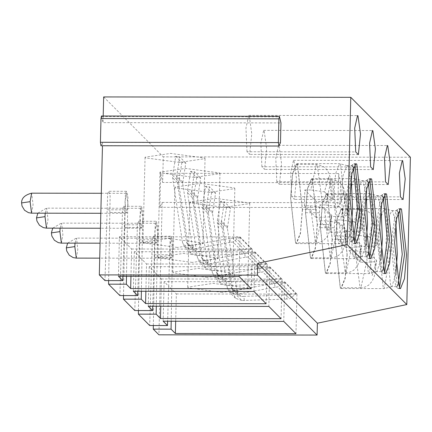 <?xml version="1.0" encoding="UTF-8"?>
<svg xmlns="http://www.w3.org/2000/svg" width="432" height="432" viewBox="0 0 432 432"><rect width="100%" height="100%" fill="white"/><g stroke="black" fill="none" stroke-linecap="round" stroke-linejoin="round"><path stroke-width="0.32" stroke-dasharray="2.16 1.62" d="M410.4 157.248L163.28 156.854L162.653 182.461L160.677 173.286L159.845 207.295L162.167 202.43L158.927 334.816M162.167 202.43L340.092 202.716L340.578 182.747L162.653 182.461M103.664 96.935L163.28 156.854M153.333 325.534L154.856 240.91L153.43 236.234L152.383 238.426L149.688 325.528M138.429 310.554L139.952 225.931L138.526 221.249L137.479 223.441L134.784 310.543M123.525 295.569L125.048 210.951L123.622 206.269L122.575 208.462L119.88 295.564M108.621 280.589L110.144 195.971L108.718 191.29L107.671 193.482L104.976 280.584M278.921 145.892L100.991 145.606L102.551 142.414L102.47 145.746M101.455 116.014L103.032 122.639L280.962 122.926M103.194 116.019L103.032 122.639M340.578 182.747L338.607 173.567L337.775 207.576L159.845 207.295M337.775 207.576L340.092 202.716M338.607 173.567L160.677 173.286M291.708 196.7L290.671 172.886L293.495 160.321L293.949 160.547L296.476 178.718L294.354 199.363L291.708 196.7L400.437 196.873M403.088 199.535L294.354 199.363M399.481 288.085L398.493 288.619L397.57 288.149L392.591 242.633L397.694 209.093L398.617 208.624L399.605 209.164M175.678 321.23L176.348 293.949L168.696 286.259L167.616 321.219M176.348 293.949L296.941 294.138L284.72 281.858L164.128 281.664L168.696 286.259L169.668 254.756L151.875 254.729M164.128 281.664L163.161 321.208M284.72 281.858L283.754 321.403M296.941 294.138L295.974 333.688M171.202 321.224L172.352 257.456L154.559 257.423M169.668 254.756L170.176 238.453L171.223 236.261L172.649 240.943L172.352 257.456M398.045 285.25L396.517 286.616L395.642 286.168L390.917 242.924L395.761 211.064L396.641 210.622L398.164 211.993M172.692 249.755L171.218 238.259L169.711 246.758L170.964 258.147L172.692 249.755M296.136 293.917L291.411 293.906L279.639 282.074L284.364 282.08L296.136 293.917L289.505 298.793L286.708 299.079L286.394 295.142L289.197 294.856L291.411 293.906M222.156 292.378L188.028 287.836L187.693 287.15L213.214 283.387L247.336 287.928L247.671 288.614L222.156 292.378M395.923 223.079L392.553 211.043L391.694 210.611L387.893 220.055L385.97 242.919L390.717 286.178L391.808 286.578L395.842 274.153M289.197 294.856L277.42 283.025L279.639 282.074M277.42 283.025L274.622 283.311L274.936 287.242L277.733 286.956L289.505 298.793M284.364 282.08L277.733 286.956M224.235 207.349L190.107 202.808L189.772 202.122L215.293 198.364L249.415 202.905L249.75 203.591L224.235 207.349M384.566 208.634L385.225 209.056L390.22 254.594L384.194 288.598L383.292 288.144L378.297 242.606L380.322 218.538L384.323 208.602L391.932 210.643M274.936 287.242L235.748 294.37L241.861 300.51L286.708 299.079M244.237 300.267L243.923 296.336L286.394 295.142M243.923 296.336L241.547 296.573L235.44 290.434L274.622 283.311M237.816 290.191L238.124 294.127M347.182 254.524L345.157 278.591L341.161 288.527L340.254 288.079L335.259 242.541L337.284 218.473L341.285 208.532L342.187 208.985L347.182 254.524M235.44 290.434L232.243 289.273L231.217 287.183L221.26 222.086L224.392 201.793L220.493 201.242L217.366 220.298L217.35 222.772L227.308 287.869L229.457 292.14L235.748 294.37M241.861 300.51L235.564 298.285L233.415 294.008L223.463 228.911L217.35 222.772M220.493 201.242L226.6 207.382L230.504 207.932L227.372 228.231L237.325 293.328L238.356 295.412L241.547 296.573M226.6 207.382L223.479 226.438L223.463 228.911M347.063 254.405L345.082 277.987L341.161 287.728L340.276 287.285L335.378 242.66L337.365 219.073L341.285 209.331L342.171 209.774L347.063 254.405M230.504 207.932L224.392 201.793M349.537 234.895L349.148 250.711L355.077 250.722L368.788 252.596L376.537 260.383C377.017 261.506 373.675 262.116 366.52 262.219L360.585 262.213L360.974 246.391L349.537 234.895L355.466 234.905L361.055 209.363L361.94 209.806L366.903 246.402L360.974 246.391M349.148 250.711L360.585 262.213M368.788 252.596L372.195 275.476L376.682 260.696L374.355 276.107L372.2 281.183L368.582 285.206L364.813 287.156L360.931 287.761L360.045 287.318L355.077 250.722M366.903 246.402C374.058 246.299 377.401 245.689 376.92 244.566L373.513 221.692L369.171 236.779L377.066 244.852C376.585 211.135 369.268 211.502 361.055 209.363L341.285 209.331M369.171 236.779L355.466 234.905M384.577 273.1L383.589 273.64L382.666 273.17L377.687 227.648L382.79 194.114L383.713 193.644L384.701 194.184M276.799 181.715L275.767 157.907L278.591 145.341L279.045 145.568L281.572 163.739L279.45 184.383L276.799 181.715L385.533 181.894M388.184 184.556L279.45 184.383M160.774 306.25L161.444 278.969L153.792 271.28L152.712 306.239M161.444 278.969L282.037 279.158L269.816 266.879L149.224 266.684L153.792 271.28L154.764 239.776L136.971 239.749M149.224 266.684L148.257 306.229M269.816 266.879L268.85 306.423M282.037 279.158L281.07 318.708M156.298 306.245L157.448 242.476L139.655 242.444M154.764 239.776L155.272 223.474L156.319 221.281L157.745 225.963L157.448 242.476M369.673 258.12L368.685 258.66L367.762 258.19L362.783 212.668L367.886 179.134L368.809 178.664L369.797 179.204M261.895 166.736L260.863 142.927L263.687 130.361L264.141 130.583L266.668 148.759L264.546 169.403L261.895 166.736L370.629 166.909M373.28 169.576L264.546 169.403M383.141 270.27L381.613 271.636L380.738 271.188L376.013 227.945L380.857 196.085L381.737 195.642L383.26 197.014M157.788 234.776L156.314 223.279L154.807 231.779L156.06 243.167L157.788 234.776M281.232 278.937L276.507 278.926L264.735 267.095L269.46 267.1L281.232 278.937L274.601 283.813L271.804 284.099L271.49 280.163L274.293 279.877L276.507 278.926M207.252 277.393L173.124 272.851L172.789 272.171L198.31 268.407L232.432 272.948L232.767 273.634L207.252 277.393M145.87 291.271L146.54 263.984L138.888 256.295L137.808 291.254M146.54 263.984L267.133 264.179L254.912 251.894L134.32 251.705L138.888 256.295L139.86 224.797L122.067 224.77M134.32 251.705L133.353 291.249M254.912 251.894L253.946 291.443M267.133 264.179L266.166 303.728M141.394 291.265L142.544 227.497L124.751 227.464M139.86 224.797L140.368 208.494L141.415 206.302L142.841 210.978L142.544 227.497M368.237 255.29L366.709 256.657L365.834 256.208L361.109 212.965L365.953 181.105L366.833 180.662L368.356 182.034M381.019 208.1L377.649 196.063L376.79 195.631L372.989 205.076L371.066 227.939L375.813 271.199L376.904 271.598L380.938 259.173M274.293 279.877L262.516 268.045L264.735 267.095M262.516 268.045L259.718 268.326L260.032 272.263L262.829 271.976L274.601 283.813M269.46 267.1L262.829 271.976M209.331 192.37L175.203 187.828L174.868 187.142L200.389 183.384L234.511 187.925L234.846 188.611L209.331 192.37M142.884 219.796L141.41 208.3L139.903 216.799L141.156 228.188L142.884 219.796M266.328 263.952L261.603 263.947L249.831 252.11L254.556 252.121L266.328 263.952L259.697 268.834L256.9 269.114L256.586 265.183L259.389 264.897L261.603 263.947M192.348 262.413L158.22 257.872L157.885 257.186L183.406 253.427L217.528 257.969L217.863 258.655L192.348 262.413M366.115 193.12L362.745 181.084L361.886 180.652L358.085 190.096L356.162 212.96L360.909 256.219L362 256.619L366.034 244.193M369.662 193.655L370.321 194.071L375.316 239.609L369.29 273.618L368.388 273.164L363.393 227.626L365.418 203.558L369.419 193.622L377.028 195.664M260.032 272.263L220.844 279.385L226.957 285.53L271.804 284.099M229.333 285.287L229.019 281.351L271.49 280.163M229.019 281.351L226.643 281.594L220.536 275.454L259.718 268.326M222.912 275.211L223.22 279.148M259.389 264.897L247.612 253.066L249.831 252.11M247.612 253.066L244.814 253.346L245.128 257.283L247.925 256.997L259.697 268.834M254.556 252.121L247.925 256.997M194.427 177.39L160.299 172.849L159.964 172.163L185.485 168.404L219.607 172.946L219.942 173.626L194.427 177.39M354.758 178.675L355.417 179.091L360.412 224.629L354.386 258.638L353.484 258.185L348.489 212.647L350.514 188.579L354.515 178.643L362.124 180.684M332.278 239.544L330.253 263.612L326.257 273.548L325.35 273.1L320.355 227.556L322.38 203.494L326.381 193.552L327.283 194.006L332.278 239.544M220.536 275.454L217.339 274.293L216.313 272.203L206.356 207.106L209.488 186.813L205.589 186.262L202.462 205.319L202.446 207.792L212.404 272.889L214.553 277.16L220.844 279.385M226.957 285.53L220.66 283.306L218.511 279.029L208.559 213.932L202.446 207.792M205.589 186.262L211.696 192.402L215.6 192.953L212.468 213.246L222.421 278.348L223.452 280.433L226.643 281.594M211.696 192.402L208.575 211.459L208.559 213.932M245.128 257.283L205.94 264.406L212.053 270.551L256.9 269.114M214.429 270.308L214.115 266.371L256.586 265.183M214.115 266.371L211.739 266.614L205.632 260.474L244.814 253.346M208.008 260.231L208.316 264.168M317.374 224.564L315.349 248.632L311.353 258.568L310.446 258.115L305.451 212.576L307.476 188.509L311.477 178.573L312.379 179.026L317.374 224.564M332.159 239.425L330.178 263.007L326.257 272.749L325.372 272.306L320.474 227.68L322.461 204.093L326.381 194.351L327.267 194.794L332.159 239.425L346 239.447L345.681 247.228L351.616 247.239L346.027 272.781L345.141 272.338L340.173 235.742L353.884 237.616L361.633 245.403L359.451 261.128L357.296 266.204L353.678 270.227L349.909 272.176L346.027 272.781L326.257 272.749M215.6 192.953L209.488 186.813M205.632 260.474L202.435 259.313L201.409 257.224L191.452 192.127L194.584 171.833L190.685 171.277L187.558 190.339L187.542 192.812L197.5 257.909L199.649 262.181L205.94 264.406M212.053 270.551L205.756 268.321L203.607 264.049L193.655 198.952L187.542 192.812M190.685 171.277L196.792 177.422L200.696 177.973L197.564 198.266L207.517 263.363L208.548 265.453L211.739 266.614M196.792 177.422L193.671 196.479L193.655 198.952M317.255 224.44L315.274 248.027L311.353 257.769L310.468 257.326L305.57 212.701L307.557 189.113L311.477 179.372L312.363 179.815L317.255 224.44L331.096 224.467L330.777 232.249L336.712 232.259L331.123 257.801L330.237 257.359L325.269 220.763L338.98 222.637L346.729 230.423L344.547 246.148L342.392 251.224L338.774 255.247L335.005 257.197L331.123 257.801L311.353 257.769M320.474 227.68L334.314 227.702L334.244 235.732L340.173 235.742M334.314 227.702L334.633 219.915L340.562 219.926L346.151 194.384L347.036 194.827L351.999 231.422L346.07 231.412L346 239.447M200.696 177.973L194.584 171.833M305.57 212.701L319.41 212.722L319.34 220.752L325.269 220.763M319.41 212.722L319.729 204.935L325.658 204.946L331.247 179.404L332.132 179.847L337.095 216.443L331.166 216.432L331.096 224.467M346.07 231.412L334.633 219.915M334.244 235.732L345.681 247.228M353.884 237.616L357.291 260.491L361.633 245.403C362.113 246.526 358.771 247.136 351.616 247.239M351.999 231.422C359.154 231.32 362.497 230.71 362.016 229.586L358.609 206.712L354.267 221.8L362.162 229.873C361.681 196.155 354.364 196.522 346.151 194.384L326.381 194.351M354.267 221.8L340.562 219.926M331.166 216.432L319.729 204.935M319.34 220.752L330.777 232.249M338.98 222.637L342.387 245.511L346.729 230.423C347.209 231.547 343.867 232.157 336.712 232.259M337.095 216.443C344.25 216.34 347.593 215.725 347.112 214.607L343.705 191.727L339.363 206.815L347.258 214.893C346.777 181.175 339.46 181.543 331.247 179.404L311.477 179.372M339.363 206.815L325.658 204.946M280.476 142.695L102.551 142.414M246.991 151.756L245.959 127.948L248.783 115.376L249.237 115.603L251.764 133.78L249.642 154.424L246.991 151.756L355.725 151.929M358.376 154.597L249.642 154.424M354.769 243.14L353.781 243.68L352.858 243.211L347.879 197.689L352.982 164.149L353.905 163.685L354.893 164.225M130.966 276.291L131.636 249.005L127.067 244.415L127.937 195.998L126.511 191.317L125.464 193.509L124.956 209.817L107.163 209.79M124.956 209.817L122.904 276.275M126.49 276.28L127.067 244.415L119.416 236.725L118.449 276.269M131.636 249.005L252.229 249.199L240.008 236.914L119.416 236.725M240.008 236.914L239.042 276.464M252.229 249.199L251.262 288.749M127.64 212.512L109.847 212.485M353.333 240.305L351.805 241.677L350.93 241.229L346.199 197.986L351.049 166.126L351.929 165.683L353.452 167.054M127.98 204.817L126.506 193.32L124.999 201.82L126.252 213.203L127.98 204.817M251.424 248.972L246.699 248.967L234.927 237.13L239.652 237.141L251.424 248.972L244.793 253.854L241.996 254.135L241.682 250.204L244.485 249.917L246.699 248.967M177.444 247.433L143.316 242.892L142.981 242.206L168.502 238.448L202.624 242.989L202.959 243.675L177.444 247.433M351.211 178.141L347.841 166.104L346.982 165.672L343.181 175.117L341.258 197.98L346.005 241.24L347.096 241.639L351.13 229.214M244.485 249.917L232.708 238.081L234.927 237.13M232.708 238.081L229.91 238.367L230.224 242.303L233.021 242.017L244.793 253.854M239.652 237.141L233.021 242.017M179.523 162.41L145.395 157.869L145.06 157.183L170.581 153.419L204.703 157.961L205.038 158.647L179.523 162.41M345.508 209.65L339.73 243.626L338.58 243.205L333.585 197.667L335.61 173.599L339.611 163.663L340.513 164.111L345.508 209.65M230.224 242.303L191.036 249.426L197.149 255.571L241.996 254.135M199.525 255.328L199.211 251.392L241.682 250.204M199.211 251.392L196.835 251.635L190.728 245.495L229.91 238.367M193.104 245.252L193.412 249.183M302.47 209.585L300.445 233.647L296.449 243.589L295.542 243.135L290.547 197.597L292.572 173.529L296.573 163.593L297.475 164.041L302.47 209.585M190.728 245.495L187.531 244.334L186.505 242.244L176.548 177.147L179.68 156.854L175.781 156.298L172.654 175.354L172.638 177.833L182.596 242.93L184.745 247.201L191.036 249.426M197.149 255.571L190.852 253.341L188.703 249.07L178.751 183.973L172.638 177.833M175.781 156.298L181.888 162.443L185.792 162.994L182.66 183.287L192.613 248.384L193.644 250.474L196.835 251.635M181.888 162.443L178.767 181.499L178.751 183.973M302.351 209.461L300.37 233.048L296.449 242.789L295.564 242.347L290.666 197.716L292.653 174.134L296.573 164.392L297.459 164.835L302.351 209.461L316.192 209.482L315.873 217.269L321.808 217.28L316.219 242.822L315.333 242.379L310.365 205.783L304.436 205.772L315.873 217.269M185.792 162.994L179.68 156.854M304.825 189.956L310.754 189.961L316.343 164.425L317.228 164.867L322.191 201.463L316.262 201.452L304.825 189.956L304.436 205.772M316.262 201.452L316.192 209.482M310.365 205.783L324.076 207.657L331.825 215.444L329.643 231.169L327.488 236.245L323.87 240.268L320.101 242.212L316.219 242.822L296.449 242.789M324.076 207.657L327.483 230.531L331.825 215.444C332.273 216.572 328.936 217.183 321.808 217.28M322.191 201.463C329.319 201.366 332.662 200.75 332.208 199.627L328.801 176.747L324.459 191.835L310.754 189.961M296.573 164.392L316.343 164.425C324.556 166.563 331.873 166.19 332.354 199.913L324.459 191.835M76.291 258.109L77.798 249.604L76.55 238.221L75.006 243.146M233.415 294.008L227.308 287.869M231.217 287.183L237.325 293.328M221.26 222.086L227.372 228.231M227.378 226.989L221.27 220.849M217.366 220.298L223.479 226.438M366.52 262.219L360.931 287.761L341.161 287.728M61.387 243.124L62.894 234.625L61.646 223.241L60.102 228.166M46.483 228.145L47.99 219.645L46.742 208.262L45.198 213.187M218.511 279.029L212.404 272.889M216.313 272.203L222.421 278.348M206.356 207.106L212.468 213.246M212.474 212.009L206.366 205.87M202.462 205.319L208.575 211.459M203.607 264.049L197.5 257.909M201.409 257.224L207.517 263.363M191.452 192.127L197.564 198.266M197.57 197.03L191.462 190.89M187.558 190.339L193.671 196.479M101.704 116.543L279.628 116.824M31.579 213.165L33.086 204.665L31.612 193.169M188.703 249.07L182.596 242.93M186.505 242.244L192.613 248.384M176.548 177.147L182.66 183.287M182.666 182.05L176.558 175.91M172.654 175.354L178.767 181.499M293.495 160.321L402.23 160.493M400.469 288.625L398.493 288.619M400.594 208.629L398.617 208.624M153.43 236.234L171.223 236.261M397.57 288.149L395.642 286.168M395.761 211.064L397.694 209.093M396.517 286.616L391.576 286.61M391.694 210.611L396.641 210.622M67.63 243.135L76.324 238.108L171.218 238.259M171.185 258.26L99.722 258.142M189.772 202.122L187.693 287.15M247.671 288.614L249.75 203.591M391.808 286.578L384.442 288.565M341.161 288.527L384.194 288.598M341.285 208.532L384.323 208.602M235.564 298.285L229.457 292.14M232.292 289.321L238.399 295.461M385.565 273.645L383.589 273.64M385.69 193.649L383.713 193.644M278.591 145.341L387.326 145.514M138.526 221.249L156.319 221.281M370.661 258.665L368.685 258.66M370.786 178.67L368.809 178.664M263.687 130.361L372.422 130.534M382.666 273.17L380.738 271.188M380.857 196.085L382.79 194.114M123.622 206.269L141.415 206.302M367.762 258.19L365.834 256.208M365.953 181.105L367.886 179.134M381.613 271.636L376.672 271.631M376.79 195.631L381.737 195.642M52.726 228.155L61.42 223.128L156.314 223.279M156.281 243.281L100.089 243.189M174.868 187.142L172.789 272.171M232.767 273.634L234.846 188.611M366.709 256.657L361.768 256.651M361.886 180.652L366.833 180.662M376.904 271.598L369.538 273.586M37.822 213.176L46.516 208.148L141.41 208.3M141.377 228.296L100.456 228.231M159.964 172.163L157.885 257.186M217.863 258.655L219.942 173.626M362 256.619L354.634 258.606M326.257 273.548L369.29 273.618M326.381 193.552L369.419 193.622M220.66 283.306L214.553 277.16M217.388 274.342L223.495 280.481M311.353 258.568L354.386 258.638M311.477 178.573L354.515 178.643M205.756 268.321L199.649 262.181M202.484 259.362L208.591 265.502M248.783 115.376L357.518 115.555M355.757 243.68L353.781 243.68M355.882 163.685L353.905 163.685M126.511 191.317L108.718 191.29M350.93 241.229L352.858 243.211M351.049 166.126L352.982 164.149M351.805 241.677L346.864 241.666M346.982 165.672L351.929 165.683M101.309 193.277L126.506 193.32M100.818 213.278L126.473 213.316M145.06 157.183L142.981 242.206M205.038 158.647L202.959 243.675M347.096 241.639L339.73 243.626M347.22 165.704L339.854 163.696M296.449 243.589L339.482 243.659M296.573 163.593L339.611 163.663M190.852 253.341L184.745 247.201M187.58 244.382L193.687 250.522"/><path stroke-width="0.65" d="M102.47 145.746L99.311 274.892L104.976 280.584L122.769 280.616L118.449 276.269L239.042 276.464L251.262 288.749L130.669 288.554L126.349 284.207L108.556 284.18L119.88 295.564L137.673 295.596L133.353 291.249L253.946 291.443L266.166 303.728L145.573 303.534L141.253 299.187L123.46 299.16L134.784 310.543L152.577 310.576L148.257 306.229L268.85 306.423L281.07 318.708L160.477 318.514L156.157 314.172L138.364 314.14L149.688 325.528L167.481 325.555L163.161 321.208L283.754 321.403L295.974 333.688L175.381 333.493L171.061 329.152L153.268 329.119L158.927 334.816L317.088 335.065L317.38 323.201L406.798 304.56L410.4 157.248L350.784 97.33L103.664 96.935L103.194 116.019M99.311 274.892L257.472 275.146L257.758 263.282L347.182 244.642L350.784 97.33M347.182 244.642L406.798 304.56M361.784 209.677L359.759 233.744L355.757 243.68L354.856 243.232L349.861 197.694L351.88 173.626L355.882 163.685L356.783 164.138L361.784 209.677M355.725 151.929L354.694 128.12L357.518 115.555L357.966 115.776L360.499 133.952L358.376 154.597L355.725 151.929M370.629 166.909L369.598 143.1L372.422 130.534L372.87 130.761L375.403 148.932L373.28 169.576L370.629 166.909M376.688 224.656L374.663 248.724L370.661 258.665L369.76 258.212L364.765 212.674L366.784 188.606L370.786 178.67L371.693 179.118L376.688 224.656M385.533 181.894L384.502 158.08L387.326 145.514L387.774 145.741L390.307 163.912L388.184 184.556L385.533 181.894M391.592 239.636L389.567 263.704L385.565 273.645L384.664 273.191L379.669 227.653L381.688 203.585L385.69 193.649L386.597 194.098L391.592 239.636M400.437 196.873L399.406 173.059L402.23 160.493L402.678 160.72L405.211 178.897L403.088 199.535L400.437 196.873M406.496 254.615L404.471 278.683L400.469 288.625L399.568 288.171L394.573 242.633L396.592 218.565L400.594 208.629L401.501 209.077L406.496 254.615M257.758 263.282L317.38 323.201M257.472 275.146L317.088 335.065M153.268 329.119L153.333 325.534M138.364 314.14L138.429 310.554M123.46 299.16L123.525 295.569M108.556 284.18L108.621 280.589M100.991 145.606L100.418 142.29L100.996 118.562L101.455 116.014M399.605 209.164L404.514 254.615L399.481 288.085M167.616 321.219L167.481 325.555M175.381 333.493L175.678 321.23M171.061 329.152L171.202 321.224M398.164 211.993L402.241 254.313L398.045 285.25M395.842 274.153L397.3 254.302L395.923 223.079M384.701 194.184L389.61 239.636L384.577 273.1M152.712 306.239L152.577 310.576M160.477 318.514L160.774 306.25M156.157 314.172L156.298 306.245M369.797 179.204L374.706 224.656L369.673 258.12M383.26 197.014L387.337 239.333L383.141 270.27M137.808 291.254L137.673 295.596M145.573 303.534L145.87 291.271M141.253 299.187L141.394 291.265M368.356 182.034L372.433 224.354L368.237 255.29M380.938 259.173L382.396 239.323L381.019 208.1M366.034 244.193L367.492 224.343L366.115 193.12M280.962 122.926L280.476 142.695L278.921 145.892L278.343 142.576L278.921 118.849L279.385 116.3L280.962 122.926M354.893 164.225L359.802 209.677L354.769 243.14M122.904 276.275L122.769 280.616M130.669 288.554L130.966 276.291M126.349 284.207L126.49 276.28M353.452 167.054L357.529 209.369L353.333 240.305M351.13 229.214L352.588 209.363L351.211 178.141M75.006 243.146L74.817 246.607L76.291 258.109L73.17 257.602L69.266 255.204L66.739 250.997L66.312 247.865L74.817 246.607M60.102 228.166L59.913 231.628L61.387 243.124L58.266 242.622L54.362 240.224L51.835 236.018L51.408 232.88L59.913 231.628M45.198 213.187L45.009 216.648L46.483 228.145L43.362 227.642L39.458 225.245L36.931 221.038L36.504 217.901L45.009 216.648M100.418 142.29L278.343 142.576M100.996 118.562L278.921 118.849M31.579 213.165L28.458 212.663L24.554 210.265L22.027 206.059L21.6 202.921C21.454 198.239 24.791 194.989 31.612 193.169L30.105 201.668L31.579 213.165L100.818 213.278M21.6 202.921L30.105 201.668M99.722 258.142L76.291 258.109M66.312 247.865L67.63 243.135M100.089 243.189L61.387 243.124M51.408 232.88L52.726 228.155M100.456 228.231L46.483 228.145M36.504 217.901L37.822 213.176M278.786 146.027L100.861 145.741M279.374 116.3L101.45 116.014M31.612 193.169L101.309 193.277"/></g></svg>
